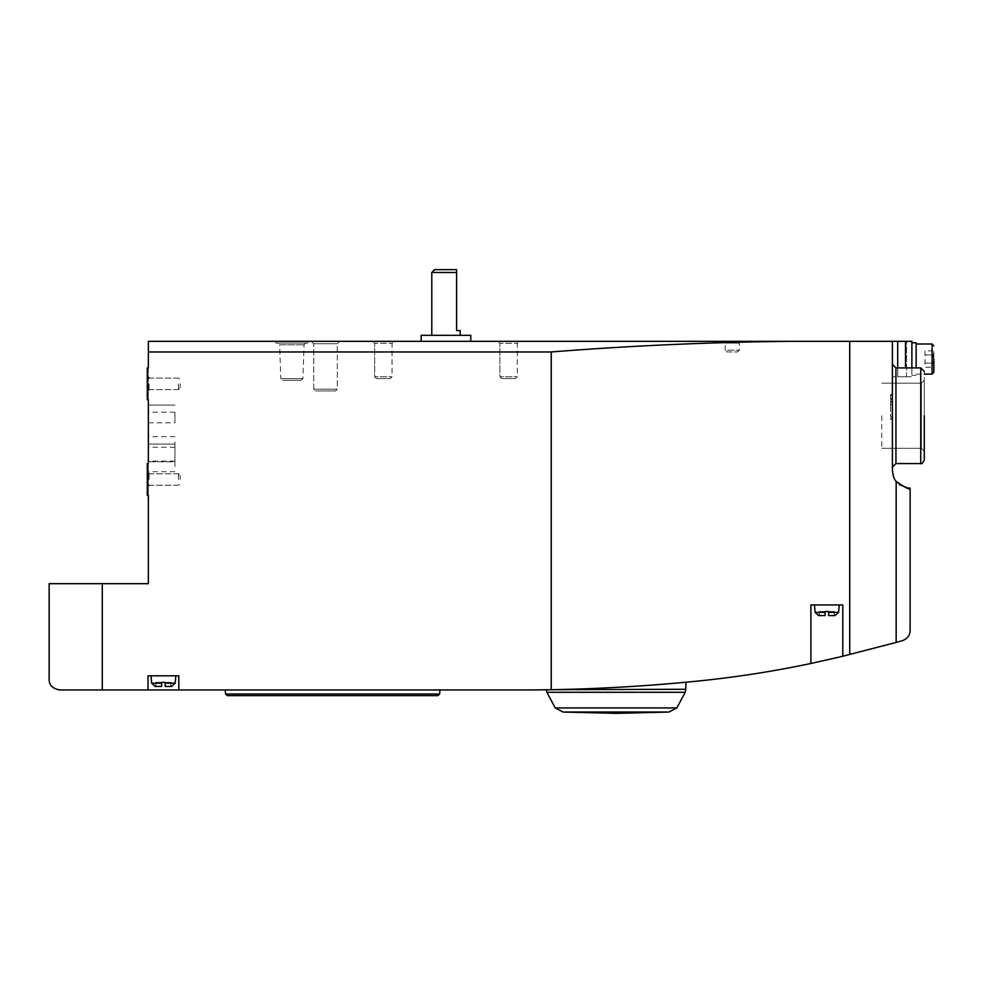 <?xml version="1.0" encoding="UTF-8"?>
<svg xmlns="http://www.w3.org/2000/svg" width="983" height="983" viewBox="0 0 983 983"><rect width="100%" height="100%" fill="white"/><g stroke="black" fill="none" stroke-linecap="round" stroke-linejoin="round"><path stroke-width="0.74" stroke-dasharray="4.92 3.69" d="M723.39 341.334L741.108 341.334L723.39 341.334L725.159 343.104L739.339 343.104L725.159 343.104L725.159 350.194L739.339 350.194L725.159 350.194L726.941 351.963L737.569 351.963L726.941 351.963M470.771 341.334L421.166 341.334L470.771 341.334M372.704 341.334L393.974 341.334L372.704 341.334L393.974 341.334L372.704 341.334L374.634 343.251L392.045 343.251L374.634 343.251L392.045 343.251L374.634 343.251L372.704 341.334M497.976 341.334L519.233 341.334L497.976 341.334L519.233 341.334L497.976 341.334L499.892 343.251L517.316 343.251L499.892 343.251L517.316 343.251L499.892 343.251L497.976 341.334M311.341 341.334L339.676 341.334L311.341 341.334L339.676 341.334L311.341 341.334L313.737 343.731L337.28 343.731L313.737 343.731L337.28 343.731L313.737 343.731L311.341 341.334M59.779 689.968L148.003 689.968L148.003 675.8L178.82 675.8L178.82 689.968L148.003 689.968L148.003 675.8L178.82 675.8L178.82 689.968L520.376 689.968A1771.526 1771.526 0 0 0 551.254 689.71L551.254 351.963C631.627 345.623 712.024 342.084 792.445 341.334L148.359 341.334L148.359 399.798L148.359 367.912L147.29 367.912L148.359 367.912L147.29 367.912L147.29 399.798L148.359 399.798L148.359 495.457L148.359 463.571L147.29 463.571L148.359 463.571L148.359 471.717L148.359 444.083L148.359 461.801L148.359 444.083L148.359 461.801L148.359 444.083L148.359 461.801L148.359 444.083L148.359 461.801L148.359 444.083L148.359 461.801L148.359 444.083L148.359 461.801L174.925 461.801L174.925 444.083L174.925 461.801L174.925 444.083L174.925 461.801L174.925 444.083L174.925 461.801L174.925 444.083L174.925 461.801L174.925 444.083L174.925 461.801L174.925 444.083L174.925 461.801L148.359 461.801M792.445 341.334L911.88 341.334L911.88 367.912M897.712 341.334L897.712 376.772L905.503 376.772L897.712 376.772L897.712 341.334L905.503 341.334L897.712 341.334L897.712 376.772L911.88 376.772L897.712 376.772L897.712 367.912M307.79 341.334L307.79 343.104L275.904 343.104L275.904 341.334L275.904 343.104L307.79 343.104L307.79 341.334M151.013 675.8L175.81 675.8L151.013 675.8L175.81 675.8L151.013 675.8L151.665 683.197L161.642 683.197L151.665 683.197L161.642 683.197L161.642 686.429L161.642 682.349L161.642 686.429L161.642 682.349L155.793 682.349L161.642 682.349L156.002 682.349L161.642 682.349L161.642 686.429L155.191 686.429L161.642 686.429L156.002 686.429L161.642 686.429L161.642 682.349L165.181 682.349L165.181 686.429L171.632 686.429L165.181 686.429L165.181 683.197L165.181 686.429L171.632 686.429L175.171 683.197L165.181 683.197L165.181 686.429L165.181 682.349L161.642 682.349L165.181 682.349L165.181 683.197L165.181 682.349L171.03 682.349L165.181 682.349L165.181 686.429L165.181 682.349L170.821 682.349L170.821 686.429L171.03 682.349L171.03 686.429M225.23 689.968L439.966 689.968L225.23 689.968M102.293 689.968L102.293 583.681L148.359 583.681L148.359 495.457L147.29 495.457L147.29 463.571L148.359 463.571M147.29 399.798L147.29 367.912L147.29 399.798L148.359 399.798L147.29 399.798M828.62 615.567L835.071 615.567L828.62 615.567L828.62 612.335L828.62 615.567L835.071 615.567L838.61 612.335L828.62 612.335L828.62 615.567L828.62 611.5L825.081 611.5L828.62 611.5L828.62 612.335L828.62 611.5L834.469 611.5L828.62 611.5L828.62 615.567L828.62 611.5L834.26 611.5L834.469 615.567L834.26 611.5L828.62 611.5L828.62 615.567M899.556 484.668L896.164 481.363L896.164 642.415L842.8 656.226L842.8 604.938L810.901 604.938L810.901 663.476C773.51 671.377 735.714 677.25 697.525 681.096C648.927 685.974 600.171 688.85 551.254 689.71M842.75 656.239L840.49 656.779M810.901 604.938L842.8 604.938L810.901 604.938M892.392 406.888L892.392 394.478L892.392 406.888M892.392 415.735L892.392 467.109L892.392 415.735M892.392 341.334L892.392 376.772L906.559 376.772L892.392 376.772L892.392 341.334L892.392 470.439C893.191 476.46 894.444 480.109 896.164 481.363M49.15 679.339L49.15 583.681L102.293 583.681M148.359 441.957L148.359 447.277L148.359 441.957M148.359 417.517L148.359 412.196L148.359 417.517M148.359 413.966L148.359 422.825L148.359 413.966M685.753 689.28L570.005 689.28C611.377 688.678 688.923 682.288 685.999 682.214C688.936 682.276 611.586 688.665 570.005 689.28C611.377 688.678 688.923 682.288 685.999 682.214C688.936 682.276 611.586 688.665 570.005 689.28L560.015 689.525M552.913 689.673L552.249 689.685M547.752 689.759L546.351 689.783M924.278 451.172L924.278 371.451L924.278 451.172L924.278 380.31L924.278 451.172L921.403 448.297L921.403 383.186L921.403 448.297L921.403 383.186L921.403 448.297L924.278 451.172M881.763 415.735L881.763 448.297L881.763 415.735M685.212 692.278L546.867 692.278M676.845 707.932L555.223 707.932M911.88 359.053L911.88 375.346L911.88 359.053M906.559 376.772L905.503 376.772L906.559 376.772L906.559 341.334L906.559 376.772M916.131 367.912L916.131 342.76M916.131 359.053L916.131 343.989L916.131 359.053M933.85 367.237L933.85 350.87L933.85 367.237L933.85 350.87L932.756 359.053L933.85 367.237L924.991 367.237L924.991 354.961L933.85 354.961L924.991 354.961L924.991 350.87L933.85 350.87M924.991 350.87L924.991 363.145L933.85 363.145L924.991 363.145L924.991 367.237M890.623 406.888L890.623 394.478L890.623 406.888M892.392 399.147L892.392 398.348L892.392 399.147L890.623 399.147L890.623 398.348L892.392 398.348L890.623 398.348L890.623 399.147L892.392 399.147M892.392 402.207L892.392 401.408L892.392 402.207L890.623 402.207L890.623 401.408L892.392 401.408L890.623 401.408L890.623 402.207L892.392 402.207M892.392 405.156L892.392 417.062L892.392 405.156L890.623 405.156L890.623 404.357L892.392 404.357L890.623 404.357L890.623 405.156L892.392 405.156L890.623 405.156L890.623 417.062L890.623 405.156L892.392 405.156M890.623 417.062L892.392 417.062L890.623 417.062M814.452 604.938L839.249 604.938L814.452 604.938L839.249 604.938L814.452 604.938L815.091 612.335L825.081 612.335L825.081 615.567L818.63 615.567L825.081 615.567L825.081 611.5L825.081 615.567L818.63 615.567L815.091 612.335L825.081 612.335L815.091 612.335M842.8 656.226L842.8 604.938L842.8 656.226M825.081 611.5L825.081 615.567L825.081 611.5L825.081 615.567L825.081 611.5L819.441 611.5L825.081 611.5L819.441 611.5L819.441 615.567L819.232 611.5L828.62 611.5M819.441 611.5L819.441 615.567L819.441 611.5M834.26 611.5L834.26 615.567L834.26 611.5M178.82 689.968L178.82 675.8L148.003 675.8L148.003 689.968M161.642 682.349L161.642 686.429L155.191 686.429L151.665 683.197M156.002 686.429L155.793 682.349L156.002 686.429M170.821 686.429L170.821 682.349L165.181 682.349M470.771 335.314L421.166 335.314M431.795 335.314L460.142 335.314L431.795 335.314M460.142 330.583L456.604 330.583L456.604 272.475L431.795 272.475M456.604 269.637L434.633 269.637M376.403 378.541L390.276 378.541L376.403 378.541L374.634 376.772L374.634 343.251L374.634 376.772L392.045 376.772L374.634 376.772L392.045 376.772L374.634 376.772L376.403 378.541L390.276 378.541L376.403 378.541M501.662 378.541L515.547 378.541L501.662 378.541L499.892 376.772L499.892 343.251L499.892 376.772L517.316 376.772L499.892 376.772L517.316 376.772L499.892 376.772L501.662 378.541L515.547 378.541L501.662 378.541M315.506 390.939L335.51 390.939L315.506 390.939L313.737 389.17L313.737 343.731L313.737 389.17L337.28 389.17L313.737 389.17L337.28 389.17L313.737 389.17L315.506 390.939L335.51 390.939L315.506 390.939M277.857 343.104L305.848 343.104L277.857 343.104L279.627 344.812L304.066 344.812L279.627 344.812L280.806 378.602L302.887 378.602L280.806 378.602L282.576 380.31L301.117 380.31L282.576 380.31M147.29 383.849L147.29 391.369L147.29 383.849M147.29 495.457L148.359 495.457L147.29 495.457L147.29 463.571L147.29 495.457M147.29 479.52L147.29 472L147.29 479.52M180.245 383.849L180.245 387.83L180.245 383.849M180.245 479.52L180.245 475.539L180.245 479.52M174.925 413.966L174.925 422.825L174.925 413.966M174.925 417.517L174.925 412.196L174.925 417.517M174.925 441.957L174.925 447.277L174.925 441.957M174.925 466.409L174.925 461.088L174.925 466.409M551.254 351.963L148.359 351.963M165.181 683.197L175.171 683.197L165.181 683.197M828.62 612.335L838.61 612.335L828.62 612.335M849.73 654.531L849.73 341.334M892.392 467.109L895.943 463.571L895.943 367.912L895.943 463.571L895.943 367.912L892.392 364.361M895.943 463.571L920.739 463.571L920.739 367.912L920.739 463.571L920.739 367.912L924.278 371.451M439.61 694.023L225.574 694.023M905.503 341.334L905.503 367.912M932.081 374.105L932.081 343.989M178.476 383.849L178.476 389.6L178.476 383.849M149.06 383.849L149.06 389.6L149.06 383.849M178.476 479.52L178.476 473.769L178.476 479.52M149.06 479.52L149.06 473.769L149.06 479.52M895.943 367.912L920.739 367.912M881.763 448.297L921.403 448.297L881.763 448.297M881.763 383.186L921.403 383.186L924.278 380.31L921.403 383.186L881.763 383.186M911.88 375.346L916.131 375.346M916.131 374.105L924.278 374.105M890.623 419.286L892.392 419.286M890.623 394.478L892.392 394.478M890.623 418.439L892.392 418.439M890.623 395.326L892.392 395.326M838.61 612.335L839.249 604.938M834.469 611.5L834.469 615.567L834.469 611.5M819.232 611.5L819.232 615.567L819.232 611.5M175.171 683.197L175.81 675.8M155.793 682.349L155.793 686.429L155.793 682.349M741.108 341.334L739.339 343.104L739.339 350.194L737.569 351.963M392.045 376.772L390.276 378.541L392.045 376.772L392.045 343.251L393.974 341.334L392.045 343.251L392.045 376.772M517.316 376.772L515.547 378.541L517.316 376.772L517.316 343.251L519.233 341.334L517.316 343.251L517.316 376.772M337.28 389.17L335.51 390.939L337.28 389.17L337.28 343.731L339.676 341.334L337.28 343.731L337.28 389.17M305.848 343.104L304.066 344.812L302.887 378.602L301.117 380.31M149.06 389.6L178.476 389.6L180.245 387.83L178.476 389.6L149.06 389.6L147.29 391.369M149.06 378.111L178.476 378.111L180.245 379.88L178.476 378.111L149.06 378.111L147.29 376.342M149.06 485.258L178.476 485.258L180.245 483.489L178.476 485.258L149.06 485.258L147.29 487.027M149.06 473.769L178.476 473.769L180.245 475.539L178.476 473.769L149.06 473.769L147.29 472M148.359 422.825L174.925 422.825M148.359 405.107L174.925 405.107L148.359 405.107M148.359 444.083L174.925 444.083L148.359 444.083M174.925 412.196L148.359 412.196M174.925 436.649L148.359 436.649M174.925 447.277L148.359 447.277M174.925 461.088L148.359 461.088M174.925 471.717L148.359 471.717"/><path stroke-width="1.47" d="M911.88 367.912L911.88 341.334L148.359 341.334L148.359 367.912L147.29 367.912L147.29 399.798L148.359 399.798L148.359 461.801M161.642 682.349L161.642 683.197L161.642 682.349L165.181 682.349L165.181 686.429L171.632 686.429L175.171 683.197L175.81 675.8M840.49 656.779L842.8 656.226L842.8 604.938L810.901 604.938L810.901 663.476L839.249 657.074L810.901 663.476C773.51 671.377 735.714 677.25 697.525 681.096C648.927 685.974 600.171 688.85 551.254 689.71A1771.526 1771.526 0 0 1 520.376 689.968L178.82 689.968L178.82 675.8L148.003 675.8L148.003 689.968L178.82 689.968M148.003 689.968L59.779 689.968C52.59 688.641 49.052 685.102 49.15 679.339L49.15 583.681L148.359 583.681L148.359 495.457L147.29 495.457L147.29 463.571L148.359 463.571M825.081 611.5L825.081 612.335L825.081 611.5L828.62 611.5L828.62 615.567L835.071 615.567L838.61 612.335L839.249 604.938M910.111 630.472C910.123 635.227 907.53 638.643 902.345 640.707L896.164 642.415L902.345 640.707C907.53 638.643 910.123 635.227 910.111 630.472L910.111 488.158L907.456 487.949L899.556 484.668M842.75 656.239L896.164 642.415L896.164 481.363C905.429 487.875 910.074 490.136 910.111 488.158C910.074 490.136 905.417 487.875 896.164 481.363C894.444 480.097 893.191 476.46 892.392 470.439L892.392 341.334M792.445 341.334C712.024 342.084 631.627 345.623 551.254 351.963L148.359 351.963M59.779 689.968C52.59 688.641 49.052 685.102 49.15 679.339M560.015 689.525L552.913 689.673M552.249 689.685L685.753 689.28L685.999 682.214M676.845 707.932L668.968 712.036L616.034 713.363L563.099 712.036L668.968 712.036L563.099 712.036L555.223 707.932L676.845 707.932L685.212 692.278L546.867 692.278L546.351 689.783L547.752 689.759M924.278 415.735L924.278 460.032L924.278 415.735M227.343 695.645L437.84 695.645L227.343 695.645L225.574 694.023L225.23 689.968M546.867 692.278L555.223 707.932M897.712 367.912L897.712 341.334M911.88 342.76L916.131 342.76L916.131 367.912M933.85 359.053L933.85 372.336L933.85 359.053M815.091 612.335L818.63 615.567L825.081 615.567L825.081 612.335L815.091 612.335L814.452 604.938M828.62 611.5L828.62 612.335L838.61 612.335M151.665 683.197L155.191 686.429L161.642 686.429L161.642 683.197L151.665 683.197L151.013 675.8M165.181 682.349L165.181 683.197L175.171 683.197M421.166 341.334L421.166 335.314L470.771 335.314L470.771 341.334M431.795 335.314L431.795 272.475L456.604 272.475L456.604 269.637L456.604 330.583L460.142 330.583L460.142 335.314M431.795 272.475L434.633 269.637L456.604 269.637M551.254 689.71L551.254 351.963M102.293 689.968L102.293 583.681M849.73 654.531L849.73 341.334M892.392 364.361L895.943 367.912L895.943 463.571L892.392 467.109M895.943 367.912L920.739 367.912L920.739 463.571C921.562 464.308 922.742 463.128 924.278 460.032C922.742 463.128 921.562 464.308 920.739 463.571L895.943 463.571M225.574 694.023L439.61 694.023L437.84 695.645M905.503 367.912L905.503 341.334M916.131 343.989L932.081 343.989L932.081 374.105L933.85 372.336M920.739 367.912L924.278 371.451M439.61 694.023L439.966 689.968M685.212 692.278L685.753 689.28M924.278 374.105L932.081 374.105M932.081 343.989L933.85 345.77M149.06 389.6L147.29 391.369M149.06 378.111L147.29 376.342M149.06 485.258L147.29 487.027M149.06 473.769L147.29 472"/></g></svg>
